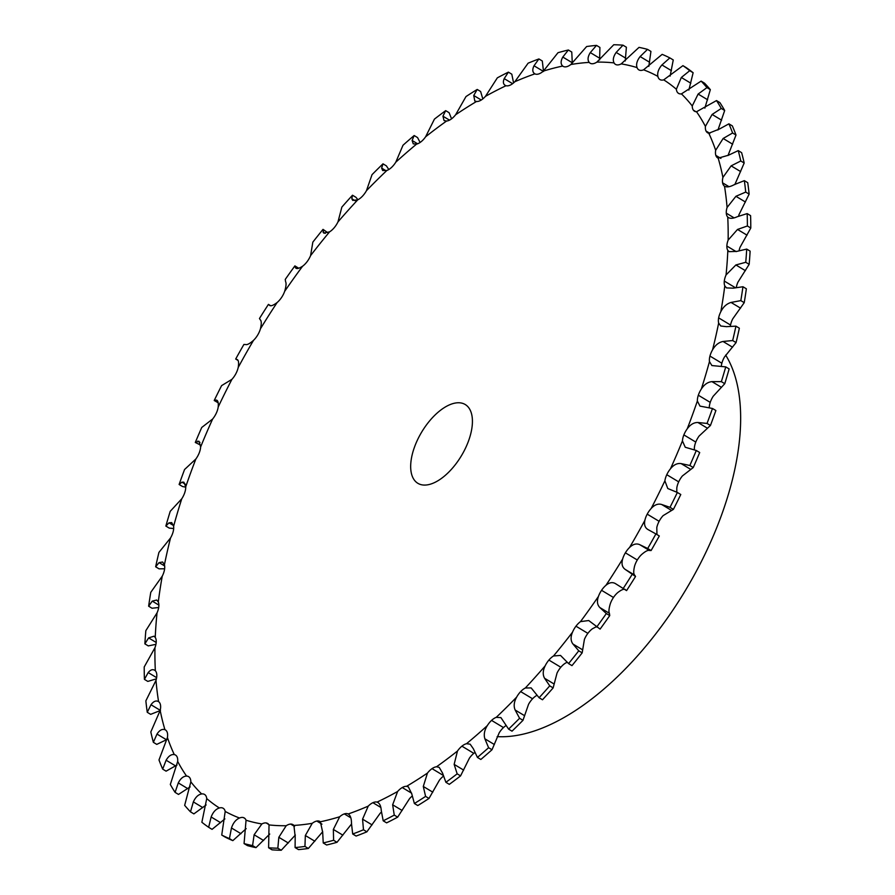 <?xml version="1.0" encoding="UTF-8"?>
<svg xmlns="http://www.w3.org/2000/svg" width="895" height="895" viewBox="0 0 895 895"><rect width="100%" height="100%" fill="white"/><g stroke="black" fill="none" stroke-linecap="round" stroke-linejoin="round"><path stroke-width="1.34" d="M312.232 823.322A426.523 214.543 121 0 1 302.969 824.631A426.523 214.543 121 0 1 293.896 825.436A14.365 7.227 121 0 0 292.945 824.631A14.365 7.227 121 0 0 290.651 824.082L290.651 824.082A14.365 7.227 121 0 0 286.199 825.727A426.523 214.543 121 0 1 269.026 824.921A14.365 7.227 121 0 0 267.616 823.445A14.365 7.227 121 0 0 266.139 822.941L266.139 822.941A14.365 7.227 121 0 0 261.877 823.948A426.523 214.543 121 0 1 246.047 820.234A14.365 7.227 121 0 0 244.268 817.974A14.365 7.227 121 0 0 243.563 817.638L243.563 817.638A14.365 7.227 121 0 0 239.513 818.008A426.523 214.543 121 0 1 225.204 811.429A14.365 7.227 121 0 0 223.168 808.263A14.365 7.227 121 0 0 223.146 808.252L223.146 808.252A14.365 7.227 121 0 0 219.364 807.972A426.523 214.543 121 0 1 206.734 798.586A14.365 7.227 121 0 0 205.123 794.872L205.123 794.872A14.365 7.227 121 0 0 204.541 794.436A14.365 7.227 121 0 0 201.655 793.943A426.523 214.543 121 0 1 190.836 781.861A14.365 7.227 121 0 0 189.695 777.654L189.695 777.654A14.365 7.227 121 0 0 188.588 776.625A14.365 7.227 121 0 0 186.563 776.077A426.523 214.543 121 0 1 177.68 761.444A14.365 7.227 121 0 0 177.031 756.767L177.031 756.767A14.365 7.227 121 0 0 175.487 755.044A14.365 7.227 121 0 0 174.279 754.574A426.523 214.543 121 0 1 167.421 737.536A14.365 7.227 121 0 0 167.253 732.457L167.253 732.457A14.365 7.227 121 0 0 165.385 729.906A14.365 7.227 121 0 0 164.915 729.671A426.523 214.543 121 0 1 160.171 710.417A14.365 7.227 121 0 0 160.485 704.991L160.485 704.991A14.365 7.227 121 0 0 158.583 701.635A426.523 214.543 121 0 1 155.998 680.368A14.365 7.227 121 0 0 156.793 674.662L156.793 674.662A14.365 7.227 121 0 0 155.35 670.769A426.523 214.543 121 0 1 154.947 647.734A14.365 7.227 121 0 0 156.233 641.804A14.365 7.227 121 0 0 156.233 641.793A14.365 7.227 121 0 0 155.249 637.43A426.523 214.543 121 0 1 157.039 612.874A14.365 7.227 121 0 0 158.784 606.776A14.365 7.227 121 0 1 158.784 606.776A14.365 7.227 121 0 0 158.292 601.966A426.523 214.543 121 0 1 162.252 576.156A14.365 7.227 121 0 0 164.445 569.958L164.445 569.958A14.365 7.227 121 0 0 164.434 564.767A426.523 214.543 121 0 1 170.531 537.984A14.365 7.227 121 0 0 173.138 531.764L173.138 531.764A14.365 7.227 121 0 0 173.619 526.238A426.523 214.543 121 0 1 181.763 498.795A14.365 7.227 121 0 0 184.762 492.619A14.365 7.227 121 0 0 184.762 492.608A14.365 7.227 121 0 0 185.735 486.813A426.523 214.543 121 0 1 195.86 459.001A14.365 7.227 121 0 0 199.216 452.926L199.216 452.926A14.365 7.227 121 0 0 200.648 446.929A426.523 214.543 121 0 1 212.63 419.028A14.365 7.227 121 0 0 216.31 413.143A14.365 7.227 121 0 1 216.31 413.143A14.365 7.227 121 0 0 218.201 407.001A426.523 214.543 121 0 1 231.917 379.346A14.365 7.227 121 0 0 235.877 373.685L235.877 373.685A14.365 7.227 121 0 0 238.204 367.476A426.523 214.543 121 0 1 253.509 340.357A14.365 7.227 121 0 0 257.704 335.01L257.704 335.01A14.365 7.227 121 0 0 260.445 328.789A426.523 214.543 121 0 1 277.148 302.51A14.365 7.227 121 0 0 281.533 297.52L281.533 297.52A14.365 7.227 121 0 0 284.655 291.367A426.523 214.543 121 0 1 302.599 266.218A14.365 7.227 121 0 0 307.119 261.642A14.365 7.227 121 0 0 307.13 261.631A14.365 7.227 121 0 0 310.587 255.612A426.523 214.543 121 0 1 329.561 231.861A14.365 7.227 121 0 0 334.182 227.755A14.365 7.227 121 0 0 334.193 227.744A14.365 7.227 121 0 0 337.963 221.926A426.523 214.543 121 0 1 357.754 199.831A14.365 7.227 121 0 0 362.419 196.229A14.365 7.227 121 0 1 362.419 196.229A14.365 7.227 121 0 0 366.469 190.669A426.523 214.543 121 0 1 386.864 170.475A14.365 7.227 121 0 0 391.529 167.432L391.529 167.432A14.365 7.227 121 0 0 395.791 162.185A426.523 214.543 121 0 1 416.578 144.117A14.365 7.227 121 0 0 421.176 141.656A14.365 7.227 121 0 0 421.187 141.656A14.365 7.227 121 0 0 425.617 136.79A426.523 214.543 121 0 1 446.56 121.049A14.365 7.227 121 0 0 451.058 119.192L451.058 119.192A14.365 7.227 121 0 0 455.622 114.761A426.523 214.543 121 0 1 476.498 101.504A14.365 7.227 121 0 0 480.828 100.285L480.828 100.285A14.365 7.227 121 0 0 485.47 96.336A426.523 214.543 121 0 1 506.044 85.719A14.365 7.227 121 0 0 510.172 85.148A14.365 7.227 121 0 1 510.172 85.148A14.365 7.227 121 0 0 514.838 81.725A426.523 214.543 121 0 1 534.886 73.86A14.365 7.227 121 0 0 538.756 73.938A14.365 7.227 121 0 1 538.756 73.938A14.365 7.227 121 0 0 543.399 71.074A426.523 214.543 121 0 1 562.698 66.051A14.365 7.227 121 0 0 563.089 66.331A14.365 7.227 121 0 0 566.278 66.778L566.278 66.778A14.365 7.227 121 0 0 570.853 64.507A426.523 214.543 121 0 1 589.19 62.393A14.365 7.227 121 0 0 590.141 63.209A14.365 7.227 121 0 0 592.434 63.758A14.365 7.227 121 0 1 592.434 63.758A14.365 7.227 121 0 0 596.887 62.102A426.523 214.543 121 0 1 614.059 62.907A14.365 7.227 121 0 0 615.469 64.384A14.365 7.227 121 0 0 616.946 64.887L616.946 64.887A14.365 7.227 121 0 0 621.208 63.881A426.523 214.543 121 0 1 637.039 67.595A14.365 7.227 121 0 0 638.817 69.855A14.365 7.227 121 0 0 639.522 70.19L639.522 70.19A14.365 7.227 121 0 0 643.572 69.821A426.523 214.543 121 0 1 657.881 76.399A14.365 7.227 121 0 0 659.917 79.566A14.365 7.227 121 0 0 659.939 79.577L659.939 79.577A14.365 7.227 121 0 0 663.721 79.856A426.523 214.543 121 0 1 676.351 89.243A14.365 7.227 121 0 0 677.962 92.957L677.962 92.957A14.365 7.227 121 0 0 678.544 93.393A14.365 7.227 121 0 0 681.431 93.885A426.523 214.543 121 0 1 692.249 105.968A14.365 7.227 121 0 0 693.39 110.174L693.39 110.174A14.365 7.227 121 0 0 694.498 111.204A14.365 7.227 121 0 0 696.523 111.752A426.523 214.543 121 0 1 705.405 126.385A14.365 7.227 121 0 0 706.054 131.062L706.054 131.062A14.365 7.227 121 0 0 707.598 132.784A14.365 7.227 121 0 0 708.806 133.254A426.523 214.543 121 0 1 715.664 150.293A14.365 7.227 121 0 0 715.832 155.372L715.832 155.372A14.365 7.227 121 0 0 717.7 157.923A14.365 7.227 121 0 0 718.17 158.158A426.523 214.543 121 0 1 722.914 177.423A14.365 7.227 121 0 0 722.601 182.837L722.601 182.837A14.365 7.227 121 0 0 724.502 186.194A426.523 214.543 121 0 1 727.087 207.461A14.365 7.227 121 0 0 726.293 213.167A14.365 7.227 121 0 1 726.293 213.167A14.365 7.227 121 0 0 727.736 217.06A426.523 214.543 121 0 1 728.138 240.095A14.365 7.227 121 0 0 726.852 246.035L726.852 246.035A14.365 7.227 121 0 0 727.836 250.399A426.523 214.543 121 0 1 726.046 274.955A14.365 7.227 121 0 0 724.301 281.052A14.365 7.227 121 0 0 724.301 281.064A14.365 7.227 121 0 0 724.793 285.874A426.523 214.543 121 0 1 720.833 311.673A14.365 7.227 121 0 0 718.64 317.87L718.64 317.87A14.365 7.227 121 0 0 718.651 323.061A426.523 214.543 121 0 1 712.554 349.844A14.365 7.227 121 0 0 709.948 356.065L709.948 356.065A14.365 7.227 121 0 0 709.466 361.591A426.523 214.543 121 0 1 701.322 389.034A14.365 7.227 121 0 0 698.324 395.221L698.324 395.221A14.365 7.227 121 0 0 697.362 401.016A426.523 214.543 121 0 1 687.226 428.839A14.365 7.227 121 0 0 683.869 434.903L683.869 434.903A14.365 7.227 121 0 0 682.438 440.911A426.523 214.543 121 0 1 670.456 468.801A14.365 7.227 121 0 0 666.775 474.697L666.775 474.697A14.365 7.227 121 0 0 664.884 480.828A426.523 214.543 121 0 1 651.168 508.483A14.365 7.227 121 0 0 647.208 514.144L647.208 514.144A14.365 7.227 121 0 0 644.881 520.353A426.523 214.543 121 0 1 629.577 547.471A14.365 7.227 121 0 0 625.381 552.819L625.381 552.819A14.365 7.227 121 0 0 622.64 559.039A426.523 214.543 121 0 1 605.937 585.319A14.365 7.227 121 0 0 601.552 590.308L601.552 590.308A14.365 7.227 121 0 0 598.431 596.462A426.523 214.543 121 0 1 580.486 621.622A14.365 7.227 121 0 0 575.966 626.198A14.365 7.227 121 0 0 575.955 626.198A14.365 7.227 121 0 0 572.498 632.217A426.523 214.543 121 0 1 553.524 655.968A14.365 7.227 121 0 0 548.903 660.074A14.365 7.227 121 0 1 548.903 660.074A14.365 7.227 121 0 0 545.122 665.902A426.523 214.543 121 0 1 525.331 687.998A14.365 7.227 121 0 0 520.666 691.6A14.365 7.227 121 0 1 520.666 691.6A14.365 7.227 121 0 0 516.616 697.16A426.523 214.543 121 0 1 496.222 717.354A14.365 7.227 121 0 0 491.556 720.397A14.365 7.227 121 0 1 491.556 720.397A14.365 7.227 121 0 0 487.294 725.644A426.523 214.543 121 0 1 466.508 743.711A14.365 7.227 121 0 0 461.909 746.173A14.365 7.227 121 0 0 461.898 746.173A14.365 7.227 121 0 0 457.468 751.039A426.523 214.543 121 0 1 436.525 766.78A14.365 7.227 121 0 0 432.028 768.637L432.028 768.637A14.365 7.227 121 0 0 427.463 773.067A426.523 214.543 121 0 1 406.587 786.325A14.365 7.227 121 0 0 402.258 787.544L402.258 787.544A14.365 7.227 121 0 0 397.615 791.493A426.523 214.543 121 0 1 377.041 802.11A14.365 7.227 121 0 0 372.913 802.692L372.913 802.692A14.365 7.227 121 0 0 368.248 806.104A426.523 214.543 121 0 1 348.2 813.969A14.365 7.227 121 0 0 344.329 813.902L344.329 813.902A14.365 7.227 121 0 0 339.686 816.755A426.523 214.543 121 0 1 320.388 821.778A14.365 7.227 121 0 0 319.996 821.498A14.365 7.227 121 0 0 316.808 821.051L316.808 821.051A14.365 7.227 121 0 0 312.232 823.322L305.34 835.505L304.949 846.424L308.361 848.471L322.703 831.701M304.949 846.424A448.775 225.741 121 0 1 299.993 847.062A448.775 225.741 121 0 1 295.093 847.565L298.494 849.612A448.775 225.741 121 0 0 303.405 849.109A448.775 225.741 121 0 0 308.361 848.471M293.896 825.436L295.193 836.68L295.093 847.565M738.599 216.165A14.365 7.227 121 0 1 739.001 214.632L749.137 194.137A448.775 225.741 121 0 0 747.739 182.703L744.338 180.656A448.775 225.741 121 0 1 745.725 192.078L749.137 194.137M739.069 250.678A14.365 7.227 121 0 1 740.053 247.266L750.793 228.024A448.775 225.741 121 0 0 750.581 215.639L747.18 213.592A448.775 225.741 121 0 1 747.392 225.976L750.793 228.024M736.316 287.496A14.365 7.227 121 0 1 737.961 282.126L749.16 264.338A448.775 225.741 121 0 0 750.122 251.137L746.71 249.09A448.775 225.741 121 0 1 745.748 262.291L749.16 264.338M730.376 326.239A14.365 7.227 121 0 1 730.555 325.042L730.555 325.042A14.365 7.227 121 0 1 732.748 318.844L744.226 302.667A448.775 225.741 121 0 0 746.363 288.794L742.951 286.747A448.775 225.741 121 0 1 740.825 300.619L744.226 302.667M721.314 366.48A14.365 7.227 121 0 1 721.862 363.236L721.862 363.236A14.365 7.227 121 0 1 724.469 357.015L736.07 342.595A448.775 225.741 121 0 0 739.348 328.208L735.936 326.149A448.775 225.741 121 0 1 732.669 340.547L736.07 342.595M709.265 407.829A14.365 7.227 121 0 1 710.238 402.392A14.365 7.227 121 0 1 710.238 402.381A14.365 7.227 121 0 1 713.237 396.205L724.771 383.686A448.775 225.741 121 0 0 729.145 368.93L725.744 366.883A448.775 225.741 121 0 1 721.359 381.639L724.771 383.686M694.363 449.872L694.352 448.071A14.365 7.227 121 0 1 695.784 442.074L695.784 442.074A14.365 7.227 121 0 1 699.14 435.999L710.44 425.483A448.775 225.741 121 0 0 715.888 410.525L712.487 408.478A448.775 225.741 121 0 1 707.039 423.436L710.44 425.483M676.799 492.205L676.799 487.999A14.365 7.227 121 0 1 678.69 481.868A14.365 7.227 121 0 1 678.69 481.857A14.365 7.227 121 0 1 682.37 475.972L693.256 467.537A448.775 225.741 121 0 0 699.7 452.534L696.299 450.487A448.775 225.741 121 0 1 689.855 465.489L693.256 467.537M656.941 534.55L656.796 527.524A14.365 7.227 121 0 1 659.123 521.315L659.123 521.315A14.365 7.227 121 0 1 663.083 515.654L673.398 509.378A448.775 225.741 121 0 0 680.782 494.51L677.37 492.463A448.775 225.741 121 0 1 669.997 507.331L673.398 509.378M622.64 559.039C621.331 563.716 622.148 567.15 625.102 569.343L635.539 576.481L634.611 575.06C633.47 573.963 633.447 571.01 634.555 566.211A14.365 7.227 121 0 1 637.296 559.99L637.296 559.99A14.365 7.227 121 0 1 641.491 554.643C645.217 551.387 647.835 549.989 649.367 550.459L651.09 550.548A448.775 225.741 121 0 0 659.313 535.971L655.912 533.923A448.775 225.741 121 0 1 647.689 548.501L651.09 550.548M598.431 596.462C596.752 601.239 597.245 604.942 599.896 607.582L606.329 613.545L609.741 615.592L609.405 613.299C608.566 611.755 608.88 608.533 610.345 603.633A14.365 7.227 121 0 1 613.467 597.48L613.467 597.48A14.365 7.227 121 0 1 617.852 592.49C621.611 589.626 624.128 588.664 625.37 589.592M572.498 632.217C570.484 637.027 570.641 640.965 572.968 644.031L578.763 650.81L582.164 652.869L584.413 639.388A14.365 7.227 121 0 1 587.87 633.369A14.365 7.227 121 0 1 587.881 633.358A14.365 7.227 121 0 1 592.4 628.782L596.271 626.746M545.122 665.902C542.795 670.713 542.627 674.841 544.607 678.298L549.743 685.85L553.144 687.897L557.037 673.074A14.365 7.227 121 0 1 560.807 667.256A14.365 7.227 121 0 1 560.818 667.245A14.365 7.227 121 0 1 565.439 663.139L567.161 662.244M516.616 697.16C513.998 701.904 513.506 706.189 515.14 710.003L519.581 718.271L522.982 720.318L528.531 704.331A14.365 7.227 121 0 1 532.57 698.771A14.365 7.227 121 0 1 532.581 698.771A14.365 7.227 121 0 1 537.056 695.27M487.294 725.644C484.408 730.275 483.602 734.661 484.866 738.8L488.603 747.705L492.004 749.753L499.209 732.815A14.365 7.227 121 0 1 503.471 727.568L503.471 727.568A14.365 7.227 121 0 1 506.201 725.476M457.468 751.039L454.145 764.375L457.166 773.839L460.567 775.887L469.383 758.21A14.365 7.227 121 0 1 473.813 753.344A14.365 7.227 121 0 1 473.824 753.344A14.365 7.227 121 0 1 474.898 752.538M427.463 773.067L423.29 786.459L425.595 796.393L429.007 798.441L439.378 780.239A14.365 7.227 121 0 1 443.45 776.166M397.615 791.493L392.648 804.784L394.259 815.099L397.66 817.157L409.53 798.664A14.365 7.227 121 0 1 412.181 796.091M368.248 806.104L362.564 819.16L363.482 829.777L366.883 831.824L380.162 813.275A14.365 7.227 121 0 1 381.415 812.112M320.388 821.778L322.681 832.216L323.229 842.956L326.63 845.003A448.775 225.741 121 0 0 337.001 842.307L351.601 823.926M286.199 825.727L278.826 837.295L277.842 848.203L281.254 850.25L295.361 835.057M269.026 824.921L268.612 847.766L272.013 849.825A448.775 225.741 121 0 0 281.254 850.25M277.842 848.203A448.775 225.741 121 0 1 268.612 847.766M261.877 823.948L254.124 834.766L252.58 845.585L255.981 847.632L269.753 834.039M246.047 820.234L244.066 843.582L247.479 845.63A448.775 225.741 121 0 0 255.981 847.632M252.58 845.585A448.775 225.741 121 0 1 244.066 843.582M239.513 818.008C235.832 819.607 233.159 822.93 231.469 827.976L229.433 838.593L232.834 840.64L246.181 828.636M339.686 816.755L333.354 829.441L333.6 840.26A448.775 225.741 121 0 1 323.229 842.956M225.204 811.429L221.736 835.046L225.148 837.093A448.775 225.741 121 0 0 232.834 840.64M229.433 838.593A448.775 225.741 121 0 1 221.736 835.046M219.364 807.972C215.796 809.08 213.055 812.089 211.142 816.978L208.658 827.293L212.059 829.352L224.891 818.903M363.482 829.777A448.775 225.741 121 0 1 352.697 834.006L351.478 823.512C351.522 818.533 350.426 815.345 348.2 813.969L348.446 814.103M206.734 798.586L201.867 822.259A448.775 225.741 121 0 0 208.658 827.293M201.655 793.943C198.231 794.547 195.468 797.21 193.354 801.909L190.478 811.832L193.879 813.891L206.141 804.929M394.259 815.099A448.775 225.741 121 0 1 383.194 820.804L381.281 810.657C380.968 805.847 379.558 802.994 377.041 802.11L378.014 802.513M190.836 781.861L184.661 805.343A448.775 225.741 121 0 0 190.478 811.832M186.563 776.077C183.33 776.178 180.566 778.46 178.295 782.912L175.096 792.377L178.497 794.424L190.143 786.884M406.587 786.325L408.366 786.884L411.745 793.787L414.385 803.509L417.786 805.556A448.775 225.741 121 0 0 429.007 798.441M425.595 796.393A448.775 225.741 121 0 1 414.385 803.509M177.68 761.444L170.319 784.501A448.775 225.741 121 0 0 175.096 792.377M174.279 754.574C171.247 754.172 168.54 756.051 166.123 760.224L162.677 769.118L166.09 771.166L177.053 764.99M436.525 766.78L439.199 767.362L442.566 773.09L445.9 782.308L449.312 784.356A448.775 225.741 121 0 0 460.567 775.887M457.166 773.839A448.775 225.741 121 0 1 445.9 782.308M167.421 737.536L158.997 759.956A448.775 225.741 121 0 0 162.677 769.118M164.915 729.671C162.14 728.754 159.5 730.219 156.994 734.068L153.369 742.324L156.77 744.383L167.007 739.483M466.508 743.711L470.155 744.181L473.377 748.802L477.427 757.416L480.839 759.463A448.775 225.741 121 0 0 492.004 749.753M488.603 747.705A448.775 225.741 121 0 1 477.427 757.416M160.171 710.417L150.819 731.976A448.775 225.741 121 0 0 153.369 742.324M155.998 680.368L145.863 700.863A448.775 225.741 121 0 0 147.261 712.297L150.998 704.745C153.548 701.255 156.088 700.214 158.583 701.635L158.393 701.512M496.222 717.354L500.909 717.6L508.606 729.123L512.007 731.17A448.775 225.741 121 0 0 522.982 720.318M519.581 718.271A448.775 225.741 121 0 1 508.606 729.123M154.947 647.734L144.207 666.976A448.775 225.741 121 0 0 144.419 679.361L148.19 672.57C150.763 669.471 153.157 668.878 155.35 670.769L154.589 670.154M525.331 687.998L531.149 687.908L539.103 697.731L542.504 699.778A448.775 225.741 121 0 0 553.144 687.897M549.743 685.85A448.775 225.741 121 0 1 539.103 697.731M155.249 637.43L154.018 636.2L148.615 637.9L144.878 643.863A448.775 225.741 121 0 1 145.84 630.662L157.039 612.874M553.524 655.968L560.516 655.431L568.571 663.587L571.972 665.634A448.775 225.741 121 0 0 582.164 652.869M578.763 650.81A448.775 225.741 121 0 1 568.571 663.587M158.292 601.966L156.715 600.019L152.251 601.116L148.637 606.206A448.775 225.741 121 0 1 150.774 592.333L162.252 576.156M580.486 621.622L588.72 620.537L600.097 629.107A448.775 225.741 121 0 0 609.741 615.592M606.329 613.545A448.775 225.741 121 0 1 596.685 627.059M164.434 564.767L162.633 562.004L159.086 562.608L155.652 566.792A448.775 225.741 121 0 1 158.93 552.405L170.531 537.984M605.937 585.319C609.484 582.332 612.795 581.851 615.861 583.876L626.567 590.61A448.775 225.741 121 0 0 635.539 576.481M632.138 574.433A448.775 225.741 121 0 1 623.155 588.563M173.619 526.238L171.717 522.579L169.021 522.814L165.855 526.07A448.775 225.741 121 0 1 170.229 511.313L181.763 498.795M629.577 547.471C633.089 544.093 636.513 543.175 639.858 544.731L647.689 548.501M644.881 520.353C643.93 524.884 645.071 528.005 648.316 529.739L655.912 533.923M185.735 486.813L183.878 482.192L181.953 482.159L179.112 484.475A448.775 225.741 121 0 1 184.56 469.517L195.86 459.001M651.168 508.483C654.592 504.746 658.093 503.415 661.685 504.5L669.997 507.331M664.884 480.828L667.771 488.513L677.37 492.463M200.648 446.929L198.992 441.269L195.3 442.466A448.775 225.741 121 0 1 201.744 427.463L212.63 419.028M670.456 468.801C673.756 464.74 677.314 463.017 681.117 463.599L689.855 465.489M682.438 440.911L685.234 447.254L696.299 450.487M218.201 407.001C218.57 402.537 217.899 400.233 216.221 400.076L214.218 400.49A448.775 225.741 121 0 1 221.602 385.622L231.917 379.346M216.892 400.266L217.463 400.826M687.226 428.839C690.381 424.51 693.949 422.395 697.943 422.507L707.039 423.436M697.362 401.016L699.991 406.117L712.487 408.478M238.204 367.476C238.943 362.822 238.607 360.17 237.175 359.544L235.687 359.029A448.775 225.741 121 0 1 243.91 344.452L245.633 344.541C247.165 345.011 249.783 343.613 253.509 340.357M701.322 389.034C704.264 384.481 707.822 382.02 711.961 381.639L721.359 381.639M709.466 361.591L711.872 365.552L725.744 366.883M260.445 328.789C261.553 323.99 261.53 321.036 260.389 319.94L259.46 318.519A448.775 225.741 121 0 1 268.433 304.389L270.67 305.732M712.554 349.844C715.284 345.112 718.774 342.326 723.037 341.476L732.669 340.547M718.651 323.061L720.755 326.004L726.404 326.664L735.936 326.149M277.148 302.51C273.389 305.374 270.872 306.336 269.63 305.408L268.433 304.389M284.655 291.367C286.12 286.467 286.434 283.245 285.594 281.701L285.259 279.408A448.775 225.741 121 0 1 294.902 265.893L298.729 268.254M720.833 311.673C723.294 306.817 726.695 303.741 731.047 302.443L740.825 300.619M724.793 285.874L726.527 287.91L733.24 288.168L742.951 286.747M302.599 266.218C298.829 268.645 296.469 269.171 295.518 267.784L294.902 265.893M295.976 268.265L296.704 268.5M310.587 255.612L312.836 242.131A448.775 225.741 121 0 1 323.028 229.366L327.839 232.756M726.046 274.955L735.891 264.954L745.748 262.291M727.836 250.399L729.134 251.663L736.887 251.383L746.71 249.09M329.561 231.861L323.733 233.092L323.028 229.366M337.963 221.926L341.856 207.103A448.775 225.741 121 0 1 352.496 195.222L355.897 197.269L357.944 199.73M728.138 240.095L737.525 229.444L747.392 225.976M728.519 217.686L727.736 217.06C729.716 218.827 732.904 218.716 737.301 216.713L747.18 213.592M357.754 199.831L352.742 200.402L351.825 198.757L352.496 195.222M366.469 190.669L372.018 174.682A448.775 225.741 121 0 1 382.993 163.83L386.394 165.877L388.799 169.524M727.087 207.461L735.925 196.296L745.725 192.078M724.693 186.317L724.502 186.194C726.785 187.48 730.119 186.932 734.504 184.538L744.338 180.656M386.864 170.475L382.691 170.542L381.639 168.103L382.993 163.83M395.791 162.185L402.996 145.247A448.775 225.741 121 0 1 414.161 135.537L417.573 137.584L420.102 142.462M722.914 177.423L731.125 165.866L740.78 160.977L744.181 163.024L734.829 184.583M718.17 158.158L728.496 155.215L738.23 150.617A448.775 225.741 121 0 1 740.78 160.977M416.578 144.117L413.244 143.826L412.114 140.481L414.161 135.537M425.617 136.79L434.433 119.113A448.775 225.741 121 0 1 445.688 110.644L449.1 112.692L451.55 118.834M715.664 150.293L723.149 138.479L732.602 132.997L736.003 135.044L727.993 155.517M708.806 133.254L719.367 129.059L728.91 123.834A448.775 225.741 121 0 1 732.602 132.997M446.56 121.049L444.054 120.568L442.935 116.193L445.688 110.644M455.622 114.761L465.993 96.559A448.775 225.741 121 0 1 477.214 89.444L480.615 91.491L482.819 98.909M705.405 126.385L712.118 114.459L721.269 108.452L724.681 110.499L717.947 130.01M696.523 111.752L716.503 100.576A448.775 225.741 121 0 1 721.269 108.452M476.498 101.504L474.786 100.99L473.746 95.496L477.214 89.444M485.47 96.336L497.34 77.843A448.775 225.741 121 0 1 508.394 72.137L511.806 74.195L513.585 82.888M692.249 105.968L698.122 94.053L706.938 87.609L710.339 89.657L704.857 108.116M681.431 93.885L701.121 81.109A448.775 225.741 121 0 1 706.938 87.609M508.394 72.137L504.209 78.626C502.71 82.34 503.314 84.712 506.044 85.719L505.093 85.327M514.838 81.725L528.117 63.176A448.775 225.741 121 0 1 538.891 58.947L542.303 60.994L543.522 71.488M676.351 89.243L681.33 77.485L689.732 70.694L693.133 72.741L688.859 90.071M663.721 79.856L682.941 65.648A448.775 225.741 121 0 1 689.732 70.694M538.891 58.947L534.013 65.771C532.156 69.653 532.447 72.35 534.886 73.86L534.639 73.726M543.399 71.074L557.999 52.693A448.775 225.741 121 0 1 568.37 49.997L571.771 52.044L572.297 63.299M657.881 76.399C657.176 72.752 658.519 68.937 661.931 64.943L669.852 57.906L673.264 59.954L670.109 76.097M643.572 69.821L662.166 54.36A448.775 225.741 121 0 1 669.852 57.906M562.698 66.051C560.572 64.06 560.606 61.061 562.81 57.056L568.37 49.997M570.853 64.507L586.639 46.529A448.775 225.741 121 0 1 596.506 45.388L599.907 47.435L599.639 59.943M637.039 67.595C635.953 64.306 636.983 60.636 640.126 56.564L647.521 49.37L650.933 51.418L648.819 66.364M621.208 63.881L639.019 47.368A448.775 225.741 121 0 1 647.521 49.37M589.19 62.393C587.388 59.943 587.758 56.676 590.297 52.592L596.506 45.388M596.887 62.102L613.746 44.75A448.775 225.741 121 0 1 622.987 45.175L626.388 47.234L625.247 60.961M614.059 62.907C612.616 60.021 613.31 56.53 616.163 52.436L622.987 45.175M468.588 440.787A45.969 23.125 121 0 1 417.842 483.3A45.969 23.125 121 0 1 421.735 431.994A45.969 23.125 121 0 1 465.243 404.529A45.969 23.125 121 0 1 468.588 440.787M366.883 831.824A448.775 225.741 121 0 1 356.109 836.053L352.697 834.006M397.66 817.157A448.775 225.741 121 0 1 386.606 822.863L383.194 820.804M147.261 712.297L150.662 714.344L160.496 710.462M144.419 679.361L147.82 681.408L156.401 678.835M144.878 643.863L148.29 645.91L155.931 644.322M148.637 606.206L152.049 608.253L158.683 607.504M155.652 566.792L159.064 568.851L164.624 568.761M165.855 526.07L169.256 528.117L173.686 528.52M179.112 484.475L182.513 486.522L185.735 487.171M195.3 442.466L200.637 445.128M214.218 400.49L218.201 402.795M738.23 150.617L741.631 152.676A448.775 225.741 121 0 1 744.181 163.024M728.91 123.834L732.323 125.882A448.775 225.741 121 0 1 736.003 135.044M716.503 100.576L719.904 102.623A448.775 225.741 121 0 1 724.681 110.499M701.121 81.109L704.522 83.168A448.775 225.741 121 0 1 710.339 89.657M682.941 65.648L686.342 67.707A448.775 225.741 121 0 1 693.133 72.741M725.666 355.091A229.847 115.623 121 0 1 721.437 515.352A229.847 115.623 121 0 1 497.139 736.619M333.6 840.26L337.001 842.307M235.687 359.029L238.059 360.45M305.34 835.505L314.85 841.233M316.808 821.051L321.965 824.161M290.651 824.082L294.522 826.409M278.826 837.295L288.335 843.012M266.139 822.941L268.757 824.508M254.124 834.766L263.622 840.494M243.563 817.638L244.894 818.444M231.469 827.976L240.979 833.692M333.354 829.441L342.863 835.169M344.329 813.902L350.818 817.806M211.142 816.978L220.651 822.695M362.564 819.16L372.074 824.888M372.913 802.692L380.811 807.435M193.354 801.909L202.863 807.626M392.648 804.784L402.157 810.501M402.258 787.544L411.644 793.194M178.295 782.912L187.793 788.64M423.29 786.459L432.8 792.176M432.028 768.637L443.193 775.361M166.123 760.224L175.633 765.941M454.145 764.375L463.655 770.103M461.909 746.173L473.824 753.344M156.994 734.068L166.504 739.785M484.866 738.8L494.376 744.528M491.556 720.397L503.471 727.568M150.998 704.745L160.194 710.283M515.14 710.003L524.649 715.731M520.666 691.6L532.581 698.771M148.19 672.57L156.636 677.649M544.607 678.298L554.117 684.015M548.903 660.074L560.818 667.245M148.615 637.9L156.189 642.465M572.968 644.031L582.477 649.748M575.966 626.198L587.881 633.358M152.251 601.116L158.874 605.098M599.896 607.582L609.405 613.299M601.552 590.308L613.467 597.48M159.086 562.608L164.658 565.964M625.102 569.343L634.611 575.06M625.381 552.819L637.296 559.99M169.021 522.814L173.473 525.499M639.858 544.731L649.367 550.459M647.208 514.144L659.123 521.315M181.953 482.159L185.276 484.161M661.685 504.5L671.194 510.217M666.775 474.697L678.69 481.857M197.739 441.101L199.977 442.443M681.117 463.599L690.627 469.327M683.869 434.903L695.784 442.074M697.943 422.507L707.453 428.224M698.324 395.221L710.238 402.381M711.961 381.639L721.471 387.367M709.948 356.065L721.862 363.236M723.037 341.476L732.546 347.204M718.64 317.87L730.555 325.042M731.047 302.443L740.557 308.16M724.301 281.052L735.321 287.687M735.891 264.954L745.401 270.682M726.852 246.035L736.149 251.618M323.017 232.107L325.187 233.416M737.525 229.444L747.034 235.172M726.293 213.167L734.09 217.865M351.825 198.757L355.08 200.715M735.925 196.296L745.434 202.013M722.601 182.837L729 186.697M381.639 168.103L386.025 170.744M731.125 165.866L740.635 171.583M715.832 155.372L720.9 158.426M412.114 140.481L417.618 143.793M723.149 138.479L732.658 144.207M706.054 131.062L709.858 133.344M442.935 116.193L449.491 120.131M712.118 114.459L721.627 120.176M693.39 110.174L695.918 111.707M473.746 95.496L481.264 100.016M698.122 94.053L707.632 99.77M677.962 92.957L679.204 93.706M504.209 78.626L512.611 83.671M681.33 77.485L690.839 83.213M534.013 65.771L543.175 71.276M661.931 64.943L671.44 70.671M562.81 57.056L572.319 62.784M640.126 56.564L649.636 62.281M590.297 52.592L599.807 58.32M616.163 52.436L625.672 58.153"/></g></svg>
